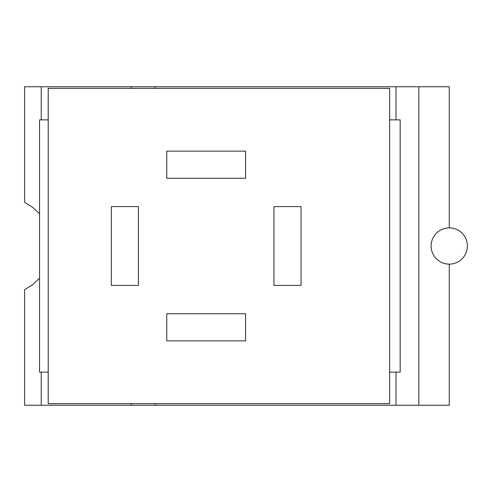 <?xml version="1.0" encoding="UTF-8"?>
<svg xmlns="http://www.w3.org/2000/svg" width="492" height="492" viewBox="0 0 492 492"><rect width="100%" height="100%" fill="white"/><g stroke="black" fill="none" stroke-linecap="round" stroke-linejoin="round"><path stroke-width="0.74" d="M111.327 206.585L111.327 285.415L138.424 285.415L138.424 206.585L111.327 206.585M245.594 151.142L166.763 151.142L166.763 178.245L245.594 178.245L245.594 151.142M301.036 285.415L301.036 206.585L273.933 206.585L273.933 285.415L301.036 285.415M166.763 340.858L245.594 340.858L245.594 313.755L166.763 313.755L166.763 340.858M389.646 119.876L400.18 119.876L400.18 372.124L389.646 372.124M48.21 119.876L39.538 119.876L39.538 372.124L48.21 372.124M389.646 88.345L389.646 403.655L48.21 403.655L48.21 88.345L389.646 88.345M431.121 246A18.136 18.136 0 0 0 449.264 264.136A18.136 18.136 0 0 0 467.4 246A18.136 18.136 0 0 0 449.264 227.864A18.136 18.136 0 0 0 431.121 246M449.264 227.864L449.264 86.752L24.6 86.752L24.6 202.298L32.626 207.304L39.538 213.768M39.538 278.232L32.626 284.696L24.6 289.702L24.6 405.248L418.846 405.248L418.846 86.752M418.846 405.248L449.264 405.248L449.264 264.136M395.998 405.248L395.998 372.124M395.998 119.876L395.998 86.752M41.23 405.248L41.23 372.124M41.23 119.876L41.23 86.752M155.121 88.345L155.121 86.752M131.296 88.345L131.296 86.752M155.121 405.248L155.121 403.655M131.296 405.248L131.296 403.655"/></g></svg>
